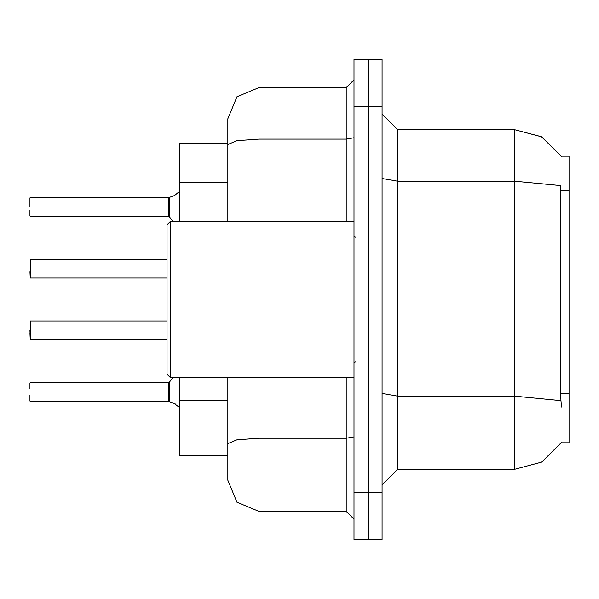 <?xml version="1.0" encoding="UTF-8"?>
<svg xmlns="http://www.w3.org/2000/svg" width="599" height="599" viewBox="0 0 599 599"><rect width="100%" height="100%" fill="white"/><g stroke="black" fill="none" stroke-linecap="round" stroke-linejoin="round"><path stroke-width="0.9" d="M561.562 407.006L560.949 400.686L514.519 396.186L514.519 469.331L541.623 462.114L561.562 442.384L561.285 442.848L569.05 442.848L569.05 156.152L561.285 156.152L541.391 136.752L514.519 129.669L541.391 136.752L561.398 156.346L541.489 136.804L514.519 129.669L397.661 129.669L397.661 469.331L382.08 484.913M179.528 221.593L179.528 143.693L227.83 143.693M258.993 377.407L258.993 511.404L236.957 502.276L227.83 480.241L227.83 455.307L179.528 455.307L179.528 377.407M382.08 492.7L382.08 539.444L368.056 539.444L368.056 59.556L382.08 59.556L382.08 492.7L354.031 492.7L354.031 539.444L368.056 539.444M227.83 480.241L227.83 377.407M368.056 59.556L354.031 59.556L354.031 492.7M227.83 449.078L227.83 443.664L236.957 439.838L258.993 438.251L346.244 438.251L346.244 377.407M227.83 118.759L236.957 96.724L258.993 87.596L258.993 139.103L236.957 140.683L227.83 144.509L227.83 118.759L227.83 135.898M167.061 321.004L30.264 321.004L30.264 339.693L29.95 330.349M29.95 271.766L30.264 277.988L30.264 259.3L30.264 277.988L167.061 277.988M29.95 210.062L29.95 215.984M168.633 197.618L169.232 197.43L168.619 197.618L168.619 216.299L168.619 197.61L30.264 197.61M29.95 206.947L29.95 197.925M29.95 383.016L29.95 388.938M168.619 392.053L168.619 382.701L168.633 401.382L175.327 404.033L169.232 401.57L169.225 382.417L168.619 382.701L168.619 401.39L30.264 401.39M170.176 377.407L167.061 374.285L167.061 224.715L170.176 221.593L170.176 377.407L354.031 377.407M560.949 400.686L560.559 393.468L560.784 185.623L514.519 181.168L514.519 129.669L541.489 136.804L561.398 156.346M258.993 511.404L346.244 511.404L346.244 438.251L354.031 436.903M258.993 221.593L258.993 139.103L346.244 139.103L346.244 87.596L354.031 79.809M179.528 191.343L174.354 195.633L169.232 197.43L169.225 216.583L168.619 216.299L168.619 206.947M169.113 401.502L168.633 401.382M355.589 237.174L354.496 236.732L354.031 235.617M355.589 361.826L354.496 362.268L354.031 363.383M514.519 469.331L397.661 469.331M397.661 129.669L382.08 114.087L397.661 129.669M258.993 87.596L346.244 87.596M227.83 221.593L227.83 144.509M354.031 519.191L346.244 511.404M29.95 333.463L30.264 339.693L167.061 339.693M169.232 197.43L174.616 195.491M29.95 401.075L29.95 395.16M173.905 403.194L179.528 407.657M569.05 393.468L560.559 393.468M569.05 190.916L560.559 190.916M227.83 182.313L179.528 182.313M227.83 400.446L179.528 400.446M382.08 393.483L397.661 396.186L514.519 396.186L514.519 181.168L397.661 181.168L382.08 178.465M382.08 106.3L354.031 106.3M346.244 221.593L346.244 139.103L354.031 137.748M30.264 259.3L167.061 259.3M30.264 216.299L168.619 216.299M169.225 216.583L173.283 221.593M30.264 382.701L168.619 382.701M169.225 382.417L173.283 377.407M170.176 221.593L354.031 221.593"/></g></svg>
